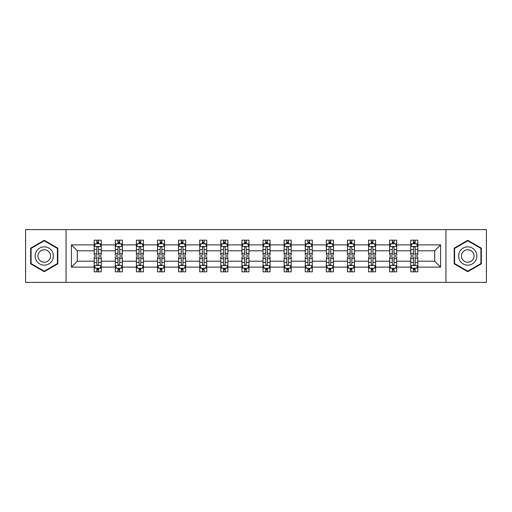 <?xml version="1.0" encoding="UTF-8"?>
<svg xmlns="http://www.w3.org/2000/svg" width="512" height="512" viewBox="0 0 512 512"><rect width="100%" height="100%" fill="white"/><g stroke="black" fill="none" stroke-linecap="round" stroke-linejoin="round"><path stroke-width="0.77" d="M445.946 282.381L486.4 282.381L486.4 229.619L445.946 229.619L445.946 282.381L66.054 282.381L66.054 229.619L25.6 229.619L25.6 282.381L66.054 282.381M417.805 267.117L417.805 261.203L434.694 261.203L440.602 267.117L417.805 267.117L417.805 271.827L415.136 271.827L415.136 268.243M445.946 229.619L66.054 229.619M410.771 267.117L396.704 267.117L396.704 261.203L410.771 261.203L410.771 271.827L417.805 271.827L417.805 268.07L416.486 268.07M396.704 267.117L396.704 271.827L394.029 271.827L394.029 268.243M389.664 267.117L375.597 267.117L375.597 261.203L389.664 261.203L389.664 271.827L396.704 271.827L396.704 268.07L395.379 268.07M375.597 267.117L375.597 271.827L372.922 271.827L372.922 268.243M368.563 267.117L354.49 267.117L354.49 261.203L368.563 261.203L368.563 271.827L375.597 271.827L375.597 268.07L374.272 268.07M354.49 267.117L354.49 271.827L351.821 271.827L351.821 268.243M347.456 267.117L333.389 267.117L333.389 261.203L347.456 261.203L347.456 271.827L354.49 271.827L354.49 268.07L353.171 268.07M333.389 267.117L333.389 271.827L330.714 271.827L330.714 268.243M326.349 267.117L312.282 267.117L312.282 261.203L326.349 261.203L326.349 271.827L333.389 271.827L333.389 268.07L332.064 268.07M312.282 267.117L312.282 271.827L309.606 271.827L309.606 268.243M305.248 267.117L291.174 267.117L291.174 261.203L305.248 261.203L305.248 271.827L312.282 271.827L312.282 268.07L310.957 268.07M291.174 267.117L291.174 271.827L288.499 271.827L288.499 268.243M284.141 267.117L270.067 267.117L270.067 261.203L284.141 261.203L284.141 271.827L291.174 271.827L291.174 268.07L289.856 268.07M270.067 267.117L270.067 271.827L267.398 271.827L267.398 268.243M263.034 267.117L248.966 267.117L248.966 261.203L263.034 261.203L263.034 271.827L270.067 271.827L270.067 268.07L268.749 268.07M248.966 267.117L248.966 271.827L246.291 271.827L246.291 268.243M241.933 267.117L227.859 267.117L227.859 261.203L241.933 261.203L241.933 271.827L248.966 271.827L248.966 268.07L247.642 268.07M227.859 267.117L227.859 271.827L225.184 271.827L225.184 268.243M220.826 267.117L206.752 267.117L206.752 261.203L220.826 261.203L220.826 271.827L227.859 271.827L227.859 268.07L226.534 268.07M206.752 267.117L206.752 271.827L204.083 271.827L204.083 268.243M199.718 267.117L185.651 267.117L185.651 261.203L199.718 261.203L199.718 271.827L206.752 271.827L206.752 268.07L205.434 268.07M185.651 267.117L185.651 271.827L182.976 271.827L182.976 268.243M178.611 267.117L164.544 267.117L164.544 261.203L178.611 261.203L178.611 271.827L185.651 271.827L185.651 268.07L184.326 268.07M164.544 267.117L164.544 271.827L161.869 271.827L161.869 268.243M157.51 267.117L143.437 267.117L143.437 261.203L157.51 261.203L157.51 271.827L164.544 271.827L164.544 268.07L163.219 268.07M143.437 267.117L143.437 271.827L140.768 271.827L140.768 268.243M136.403 267.117L122.336 267.117L122.336 261.203L136.403 261.203L136.403 271.827L143.437 271.827L143.437 268.07L142.118 268.07M122.336 267.117L122.336 271.827L119.661 271.827L119.661 268.243M115.296 267.117L101.229 267.117L101.229 261.203L115.296 261.203L115.296 271.827L122.336 271.827L122.336 268.07L121.011 268.07M101.229 267.117L101.229 271.827L98.554 271.827L98.554 268.243M94.195 267.117L71.398 267.117L71.398 244.883L94.195 244.883L94.195 250.797L77.306 250.797L77.306 261.203L94.195 261.203L94.195 271.827L101.229 271.827L101.229 268.07L99.904 268.07M95.514 243.93L94.195 243.93L94.195 240.173L94.195 244.883M96.864 243.757L96.864 240.173L94.195 240.173L101.229 240.173L101.229 244.883L115.296 244.883L115.296 240.173L122.336 240.173L122.336 244.883L136.403 244.883L136.403 240.173L143.437 240.173L143.437 244.883L157.51 244.883L157.51 240.173L164.544 240.173L164.544 244.883L178.611 244.883L178.611 240.173L185.651 240.173L185.651 244.883L199.718 244.883L199.718 240.173L206.752 240.173L206.752 244.883L220.826 244.883L220.826 240.173L227.859 240.173L227.859 244.883L241.933 244.883L241.933 240.173L248.966 240.173L248.966 244.883L263.034 244.883L263.034 240.173L270.067 240.173L270.067 244.883L284.141 244.883L284.141 240.173L291.174 240.173L291.174 244.883L305.248 244.883L305.248 240.173L312.282 240.173L312.282 244.883L326.349 244.883L326.349 240.173L333.389 240.173L333.389 244.883L347.456 244.883L347.456 240.173L354.49 240.173L354.49 244.883L368.563 244.883L368.563 240.173L375.597 240.173L375.597 244.883L389.664 244.883L389.664 240.173L396.704 240.173L396.704 244.883L410.771 244.883L410.771 240.173L417.805 240.173L417.805 244.883L440.602 244.883L440.602 267.117M410.771 244.883L410.771 250.797L396.704 250.797L396.704 244.883M389.664 244.883L389.664 250.797L375.597 250.797L375.597 244.883M368.563 244.883L368.563 250.797L354.49 250.797L354.49 244.883M347.456 244.883L347.456 250.797L333.389 250.797L333.389 244.883M326.349 244.883L326.349 250.797L312.282 250.797L312.282 244.883M305.248 244.883L305.248 250.797L291.174 250.797L291.174 244.883M284.141 244.883L284.141 250.797L270.067 250.797L270.067 244.883M263.034 244.883L263.034 250.797L248.966 250.797L248.966 244.883M241.933 244.883L241.933 250.797L227.859 250.797L227.859 244.883M220.826 244.883L220.826 250.797L206.752 250.797L206.752 244.883M199.718 244.883L199.718 250.797L185.651 250.797L185.651 244.883M178.611 244.883L178.611 250.797L164.544 250.797L164.544 244.883M157.51 244.883L157.51 250.797L143.437 250.797L143.437 244.883M136.403 244.883L136.403 250.797L122.336 250.797L122.336 244.883M115.296 244.883L115.296 250.797L101.229 250.797L101.229 244.883M71.398 244.883L77.306 250.797M434.694 261.203L434.694 250.797L417.805 250.797L417.805 244.883M413.446 243.686L415.136 243.686M392.339 243.686L394.029 243.686M371.232 243.686L372.922 243.686M350.131 243.686L351.821 243.686M329.024 243.686L330.714 243.686M307.917 243.686L309.606 243.686M286.816 243.686L288.499 243.686M265.709 243.686L267.398 243.686M244.602 243.686L246.291 243.686M223.501 243.686L225.184 243.686M202.394 243.686L204.083 243.686M181.286 243.686L182.976 243.686M160.179 243.686L161.869 243.686M139.078 243.686L140.768 243.686M117.971 243.686L119.661 243.686M96.864 243.686L98.554 243.686M96.864 268.314L98.554 268.314M117.971 268.314L119.661 268.314M139.078 268.314L140.768 268.314M160.179 268.314L161.869 268.314M181.286 268.314L182.976 268.314M202.394 268.314L204.083 268.314M223.501 268.314L225.184 268.314M244.602 268.314L246.291 268.314M265.709 268.314L267.398 268.314M286.816 268.314L288.499 268.314M307.917 268.314L309.606 268.314M329.024 268.314L330.714 268.314M350.131 268.314L351.821 268.314M371.232 268.314L372.922 268.314M392.339 268.314L394.029 268.314M413.446 268.314L415.136 268.314M77.306 261.203L71.398 267.117M440.602 244.883L434.694 250.797M57.824 248.16L44.243 240.32L30.662 248.16L30.662 263.84L44.243 271.68L57.824 263.84L57.824 248.16M454.176 248.16L454.176 263.84L467.757 271.68L481.338 263.84L481.338 248.16L467.757 240.32L454.176 248.16M98.554 242.003L96.864 242.003M94.195 253.389L94.195 255.155L96.864 255.155L96.864 253.389L94.195 253.389L94.195 250.797M101.229 250.797L101.229 255.155L98.554 255.155L98.554 247.629C97.99 246.547 97.427 246.547 96.864 247.629L96.864 253.389M99.904 243.93L101.229 243.93L101.229 240.173L98.554 240.173L98.554 243.757M101.229 246.573L99.821 243.757L95.597 243.757L94.195 246.573M96.864 269.997L98.554 269.997M101.229 258.611L101.229 256.845L98.554 256.845L98.554 258.611L101.229 258.611L101.229 261.203M94.195 261.203L94.195 256.845L96.864 256.845L96.864 264.371C97.427 265.453 97.99 265.453 98.554 264.371L98.554 258.611M95.514 268.07L94.195 268.07L94.195 271.827L96.864 271.827L96.864 268.243M94.195 265.427L95.597 268.243L99.821 268.243L101.229 265.427M119.661 242.003L117.971 242.003M116.621 243.93L115.296 243.93L115.296 240.173L117.971 240.173L117.971 243.757M115.296 253.389L115.296 255.155L117.971 255.155L117.971 253.389L115.296 253.389L115.296 250.797M122.336 250.797L122.336 255.155L119.661 255.155L119.661 247.629C119.098 246.547 118.534 246.547 117.971 247.629L117.971 253.389M121.011 243.93L122.336 243.93L122.336 240.173L119.661 240.173L119.661 243.757M122.336 246.573L120.928 243.757L116.704 243.757L115.296 246.573M140.768 242.003L139.078 242.003M137.728 243.93L136.403 243.93L136.403 240.173L139.078 240.173L139.078 243.757M136.403 253.389L136.403 255.155L139.078 255.155L139.078 253.389L136.403 253.389L136.403 250.797M143.437 250.797L143.437 255.155L140.768 255.155L140.768 247.629C140.205 246.547 139.642 246.547 139.078 247.629L139.078 253.389M142.118 243.93L143.437 243.93L143.437 240.173L140.768 240.173L140.768 243.757M143.437 246.573L142.029 243.757L137.811 243.757L136.403 246.573M117.971 269.997L119.661 269.997M122.336 258.611L122.336 256.845L119.661 256.845L119.661 258.611L122.336 258.611L122.336 261.203M115.296 261.203L115.296 256.845L117.971 256.845L117.971 264.371C118.534 265.453 119.098 265.453 119.661 264.371L119.661 258.611M116.621 268.07L115.296 268.07L115.296 271.827L117.971 271.827L117.971 268.243M115.296 265.427L116.704 268.243L120.928 268.243L122.336 265.427M139.078 269.997L140.768 269.997M143.437 258.611L143.437 256.845L140.768 256.845L140.768 258.611L143.437 258.611L143.437 261.203M136.403 261.203L136.403 256.845L139.078 256.845L139.078 264.371C139.642 265.453 140.198 265.453 140.768 264.371L140.768 258.611M137.728 268.07L136.403 268.07L136.403 271.827L139.078 271.827L139.078 268.243M136.403 265.427L137.811 268.243L142.029 268.243L143.437 265.427M36.32 251.424A9.146 9.146 0 0 0 39.667 263.923A9.146 9.146 0 0 0 52.166 260.576A9.146 9.146 0 0 0 48.813 248.077A9.146 9.146 0 0 0 36.32 251.424M38.822 252.87A6.259 6.259 0 0 0 41.114 261.421A6.259 6.259 0 0 0 49.664 259.13A6.259 6.259 0 0 0 47.373 250.579A6.259 6.259 0 0 0 38.822 252.87M57.402 248.403L57.402 263.597L44.243 271.194L31.085 263.597L31.085 248.403L44.243 240.806L57.402 248.403M459.834 251.424A9.146 9.146 0 0 0 463.187 263.923A9.146 9.146 0 0 0 475.68 260.576A9.146 9.146 0 0 0 472.333 248.077A9.146 9.146 0 0 0 459.834 251.424M462.336 252.87A6.259 6.259 0 0 0 464.627 261.421A6.259 6.259 0 0 0 473.178 259.13A6.259 6.259 0 0 0 470.886 250.579A6.259 6.259 0 0 0 462.336 252.87M480.915 248.403L480.915 263.597L467.757 271.194L454.598 263.597L454.598 248.403L467.757 240.806L480.915 248.403M161.869 242.003L160.179 242.003M158.829 243.93L157.51 243.93L157.51 240.173L160.179 240.173L160.179 243.757M157.51 253.389L157.51 255.155L160.179 255.155L160.179 253.389L157.51 253.389L157.51 250.797M164.544 250.797L164.544 255.155L161.869 255.155L161.869 247.629C161.306 246.547 160.742 246.547 160.179 247.629L160.179 253.389M163.219 243.93L164.544 243.93L164.544 240.173L161.869 240.173L161.869 243.757M164.544 246.573L163.136 243.757L158.918 243.757L157.51 246.573M160.179 269.997L161.869 269.997M164.544 258.611L164.544 256.845L161.869 256.845L161.869 258.611L164.544 258.611L164.544 261.203M157.51 261.203L157.51 256.845L160.179 256.845L160.179 264.371C160.742 265.453 161.306 265.453 161.869 264.371L161.869 258.611M158.829 268.07L157.51 268.07L157.51 271.827L160.179 271.827L160.179 268.243M157.51 265.427L158.918 268.243L163.136 268.243L164.544 265.427M182.976 242.003L181.286 242.003M179.936 243.93L178.611 243.93L178.611 240.173L181.286 240.173L181.286 243.757M178.611 253.389L178.611 255.155L181.286 255.155L181.286 253.389L178.611 253.389L178.611 250.797M185.651 250.797L185.651 255.155L182.976 255.155L182.976 247.629C182.413 246.547 181.85 246.547 181.286 247.629L181.286 253.389M184.326 243.93L185.651 243.93L185.651 240.173L182.976 240.173L182.976 243.757M185.651 246.573L184.243 243.757L180.019 243.757L178.611 246.573M181.286 269.997L182.976 269.997M185.651 258.611L185.651 256.845L182.976 256.845L182.976 258.611L185.651 258.611L185.651 261.203M178.611 261.203L178.611 256.845L181.286 256.845L181.286 264.371C181.85 265.453 182.413 265.453 182.976 264.371L182.976 258.611M179.936 268.07L178.611 268.07L178.611 271.827L181.286 271.827L181.286 268.243M178.611 265.427L180.019 268.243L184.243 268.243L185.651 265.427M204.083 242.003L202.394 242.003M201.043 243.93L199.718 243.93L199.718 240.173L202.394 240.173L202.394 243.757M199.718 253.389L199.718 255.155L202.394 255.155L202.394 253.389L199.718 253.389L199.718 250.797M206.752 250.797L206.752 255.155L204.083 255.155L204.083 247.629C203.52 246.547 202.957 246.547 202.394 247.629L202.394 253.389M205.434 243.93L206.752 243.93L206.752 240.173L204.083 240.173L204.083 243.757M206.752 246.573L205.344 243.757L201.126 243.757L199.718 246.573M202.394 269.997L204.083 269.997M206.752 258.611L206.752 256.845L204.083 256.845L204.083 258.611L206.752 258.611L206.752 261.203M199.718 261.203L199.718 256.845L202.394 256.845L202.394 264.371C202.957 265.453 203.52 265.453 204.083 264.371L204.083 258.611M201.043 268.07L199.718 268.07L199.718 271.827L202.394 271.827L202.394 268.243M199.718 265.427L201.126 268.243L205.344 268.243L206.752 265.427M225.184 242.003L223.501 242.003M222.144 243.93L220.826 243.93L220.826 240.173L223.501 240.173L223.501 243.757M220.826 253.389L220.826 255.155L223.501 255.155L223.501 253.389L220.826 253.389L220.826 250.797M227.859 250.797L227.859 255.155L225.184 255.155L225.184 247.629C224.627 246.547 224.064 246.547 223.501 247.629L223.501 253.389M226.534 243.93L227.859 243.93L227.859 240.173L225.184 240.173L225.184 243.757M227.859 246.573L226.451 243.757L222.234 243.757L220.826 246.573M246.291 242.003L244.602 242.003M243.251 243.93L241.933 243.93L241.933 240.173L244.602 240.173L244.602 243.757M241.933 253.389L241.933 255.155L244.602 255.155L244.602 253.389L241.933 253.389L241.933 250.797M248.966 250.797L248.966 255.155L246.291 255.155L246.291 247.629C245.728 246.547 245.165 246.547 244.602 247.629L244.602 253.389M247.642 243.93L248.966 243.93L248.966 240.173L246.291 240.173L246.291 243.757M248.966 246.573L247.558 243.757L243.334 243.757L241.933 246.573M267.398 242.003L265.709 242.003M264.358 243.93L263.034 243.93L263.034 240.173L265.709 240.173L265.709 243.757M263.034 253.389L263.034 255.155L265.709 255.155L265.709 253.389L263.034 253.389L263.034 250.797M270.067 250.797L270.067 255.155L267.398 255.155L267.398 247.629C266.835 246.547 266.272 246.547 265.709 247.629L265.709 253.389M268.749 243.93L270.067 243.93L270.067 240.173L267.398 240.173L267.398 243.757M270.067 246.573L268.666 243.757L264.442 243.757L263.034 246.573M288.499 242.003L286.816 242.003M285.466 243.93L284.141 243.93L284.141 240.173L286.816 240.173L286.816 243.757M284.141 253.389L284.141 255.155L286.816 255.155L286.816 253.389L284.141 253.389L284.141 250.797M291.174 250.797L291.174 255.155L288.499 255.155L288.499 247.629C287.942 246.547 287.379 246.547 286.816 247.629L286.816 253.389M289.856 243.93L291.174 243.93L291.174 240.173L288.499 240.173L288.499 243.757M291.174 246.573L289.766 243.757L285.549 243.757L284.141 246.573M309.606 242.003L307.917 242.003M306.566 243.93L305.248 243.93L305.248 240.173L307.917 240.173L307.917 243.757M305.248 253.389L305.248 255.155L307.917 255.155L307.917 253.389L305.248 253.389L305.248 250.797M312.282 250.797L312.282 255.155L309.606 255.155L309.606 247.629C309.043 246.547 308.48 246.547 307.917 247.629L307.917 253.389M310.957 243.93L312.282 243.93L312.282 240.173L309.606 240.173L309.606 243.757M312.282 246.573L310.874 243.757L306.656 243.757L305.248 246.573M330.714 242.003L329.024 242.003M327.674 243.93L326.349 243.93L326.349 240.173L329.024 240.173L329.024 243.757M326.349 253.389L326.349 255.155L329.024 255.155L329.024 253.389L326.349 253.389L326.349 250.797M333.389 250.797L333.389 255.155L330.714 255.155L330.714 247.629C330.15 246.547 329.587 246.547 329.024 247.629L329.024 253.389M332.064 243.93L333.389 243.93L333.389 240.173L330.714 240.173L330.714 243.757M333.389 246.573L331.981 243.757L327.757 243.757L326.349 246.573M351.821 242.003L350.131 242.003M348.781 243.93L347.456 243.93L347.456 240.173L350.131 240.173L350.131 243.757M347.456 253.389L347.456 255.155L350.131 255.155L350.131 253.389L347.456 253.389L347.456 250.797M354.49 250.797L354.49 255.155L351.821 255.155L351.821 247.629C351.258 246.547 350.694 246.547 350.131 247.629L350.131 253.389M353.171 243.93L354.49 243.93L354.49 240.173L351.821 240.173L351.821 243.757M354.49 246.573L353.082 243.757L348.864 243.757L347.456 246.573M372.922 242.003L371.232 242.003M369.882 243.93L368.563 243.93L368.563 240.173L371.232 240.173L371.232 243.757M368.563 253.389L368.563 255.155L371.232 255.155L371.232 253.389L368.563 253.389L368.563 250.797M375.597 250.797L375.597 255.155L372.922 255.155L372.922 247.629C372.358 246.547 371.802 246.547 371.232 247.629L371.232 253.389M374.272 243.93L375.597 243.93L375.597 240.173L372.922 240.173L372.922 243.757M375.597 246.573L374.189 243.757L369.971 243.757L368.563 246.573M394.029 242.003L392.339 242.003M390.989 243.93L389.664 243.93L389.664 240.173L392.339 240.173L392.339 243.757M389.664 253.389L389.664 255.155L392.339 255.155L392.339 253.389L389.664 253.389L389.664 250.797M396.704 250.797L396.704 255.155L394.029 255.155L394.029 247.629C393.466 246.547 392.902 246.547 392.339 247.629L392.339 253.389M395.379 243.93L396.704 243.93L396.704 240.173L394.029 240.173L394.029 243.757M396.704 246.573L395.296 243.757L391.072 243.757L389.664 246.573M415.136 242.003L413.446 242.003M412.096 243.93L410.771 243.93L410.771 240.173L413.446 240.173L413.446 243.757M410.771 253.389L410.771 255.155L413.446 255.155L413.446 253.389L410.771 253.389L410.771 250.797M417.805 250.797L417.805 255.155L415.136 255.155L415.136 247.629C414.573 246.547 414.01 246.547 413.446 247.629L413.446 253.389M416.486 243.93L417.805 243.93L417.805 240.173L415.136 240.173L415.136 243.757M417.805 246.573L416.403 243.757L412.179 243.757L410.771 246.573M223.501 269.997L225.184 269.997M227.859 258.611L227.859 256.845L225.184 256.845L225.184 258.611L227.859 258.611L227.859 261.203M220.826 261.203L220.826 256.845L223.501 256.845L223.501 264.371C224.058 265.453 224.621 265.453 225.184 264.371L225.184 258.611M222.144 268.07L220.826 268.07L220.826 271.827L223.501 271.827L223.501 268.243M220.826 265.427L222.234 268.243L226.451 268.243L227.859 265.427M244.602 269.997L246.291 269.997M248.966 258.611L248.966 256.845L246.291 256.845L246.291 258.611L248.966 258.611L248.966 261.203M241.933 261.203L241.933 256.845L244.602 256.845L244.602 264.371C245.165 265.453 245.728 265.453 246.291 264.371L246.291 258.611M243.251 268.07L241.933 268.07L241.933 271.827L244.602 271.827L244.602 268.243M241.933 265.427L243.334 268.243L247.558 268.243L248.966 265.427M265.709 269.997L267.398 269.997M270.067 258.611L270.067 256.845L267.398 256.845L267.398 258.611L270.067 258.611L270.067 261.203M263.034 261.203L263.034 256.845L265.709 256.845L265.709 264.371C266.272 265.453 266.835 265.453 267.398 264.371L267.398 258.611M264.358 268.07L263.034 268.07L263.034 271.827L265.709 271.827L265.709 268.243M263.034 265.427L264.442 268.243L268.666 268.243L270.067 265.427M286.816 269.997L288.499 269.997M291.174 258.611L291.174 256.845L288.499 256.845L288.499 258.611L291.174 258.611L291.174 261.203M284.141 261.203L284.141 256.845L286.816 256.845L286.816 264.371C287.373 265.453 287.936 265.453 288.499 264.371L288.499 258.611M285.466 268.07L284.141 268.07L284.141 271.827L286.816 271.827L286.816 268.243M284.141 265.427L285.549 268.243L289.766 268.243L291.174 265.427M307.917 269.997L309.606 269.997M312.282 258.611L312.282 256.845L309.606 256.845L309.606 258.611L312.282 258.611L312.282 261.203M305.248 261.203L305.248 256.845L307.917 256.845L307.917 264.371C308.48 265.453 309.043 265.453 309.606 264.371L309.606 258.611M306.566 268.07L305.248 268.07L305.248 271.827L307.917 271.827L307.917 268.243M305.248 265.427L306.656 268.243L310.874 268.243L312.282 265.427M329.024 269.997L330.714 269.997M333.389 258.611L333.389 256.845L330.714 256.845L330.714 258.611L333.389 258.611L333.389 261.203M326.349 261.203L326.349 256.845L329.024 256.845L329.024 264.371C329.587 265.453 330.15 265.453 330.714 264.371L330.714 258.611M327.674 268.07L326.349 268.07L326.349 271.827L329.024 271.827L329.024 268.243M326.349 265.427L327.757 268.243L331.981 268.243L333.389 265.427M350.131 269.997L351.821 269.997M354.49 258.611L354.49 256.845L351.821 256.845L351.821 258.611L354.49 258.611L354.49 261.203M347.456 261.203L347.456 256.845L350.131 256.845L350.131 264.371C350.694 265.453 351.258 265.453 351.821 264.371L351.821 258.611M348.781 268.07L347.456 268.07L347.456 271.827L350.131 271.827L350.131 268.243M347.456 265.427L348.864 268.243L353.082 268.243L354.49 265.427M371.232 269.997L372.922 269.997M375.597 258.611L375.597 256.845L372.922 256.845L372.922 258.611L375.597 258.611L375.597 261.203M368.563 261.203L368.563 256.845L371.232 256.845L371.232 264.371C371.795 265.453 372.358 265.453 372.922 264.371L372.922 258.611M369.882 268.07L368.563 268.07L368.563 271.827L371.232 271.827L371.232 268.243M368.563 265.427L369.971 268.243L374.189 268.243L375.597 265.427M392.339 269.997L394.029 269.997M396.704 258.611L396.704 256.845L394.029 256.845L394.029 258.611L396.704 258.611L396.704 261.203M389.664 261.203L389.664 256.845L392.339 256.845L392.339 264.371C392.902 265.453 393.466 265.453 394.029 264.371L394.029 258.611M390.989 268.07L389.664 268.07L389.664 271.827L392.339 271.827L392.339 268.243M389.664 265.427L391.072 268.243L395.296 268.243L396.704 265.427M413.446 269.997L415.136 269.997M417.805 258.611L417.805 256.845L415.136 256.845L415.136 258.611L417.805 258.611L417.805 261.203M410.771 261.203L410.771 256.845L413.446 256.845L413.446 264.371C414.01 265.453 414.573 265.453 415.136 264.371L415.136 258.611M412.096 268.07L410.771 268.07L410.771 271.827L413.446 271.827L413.446 268.243M410.771 265.427L412.179 268.243L416.403 268.243L417.805 265.427M101.19 246.502L94.227 246.502M101.229 253.389L98.554 253.389M96.864 249.619L94.195 249.619M101.229 249.619L98.554 249.619M98.554 242.893L96.864 242.893M94.227 265.498L101.19 265.498M94.195 258.611L96.864 258.611M98.554 262.381L101.229 262.381M94.195 262.381L96.864 262.381M96.864 269.107L98.554 269.107M122.298 246.502L115.334 246.502M122.336 253.389L119.661 253.389M117.971 249.619L115.296 249.619M122.336 249.619L119.661 249.619M119.661 242.893L117.971 242.893M143.405 246.502L136.435 246.502M143.437 253.389L140.768 253.389M139.078 249.619L136.403 249.619M143.437 249.619L140.768 249.619M140.768 242.893L139.078 242.893M115.334 265.498L122.298 265.498M115.296 258.611L117.971 258.611M119.661 262.381L122.336 262.381M115.296 262.381L117.971 262.381M117.971 269.107L119.661 269.107M136.435 265.498L143.405 265.498M136.403 258.611L139.078 258.611M140.768 262.381L143.437 262.381M136.403 262.381L139.078 262.381M139.078 269.107L140.768 269.107M164.506 246.502L157.542 246.502M164.544 253.389L161.869 253.389M160.179 249.619L157.51 249.619M164.544 249.619L161.869 249.619M161.869 242.893L160.179 242.893M157.542 265.498L164.506 265.498M157.51 258.611L160.179 258.611M161.869 262.381L164.544 262.381M157.51 262.381L160.179 262.381M160.179 269.107L161.869 269.107M185.613 246.502L178.65 246.502M185.651 253.389L182.976 253.389M181.286 249.619L178.611 249.619M185.651 249.619L182.976 249.619M182.976 242.893L181.286 242.893M178.65 265.498L185.613 265.498M178.611 258.611L181.286 258.611M182.976 262.381L185.651 262.381M178.611 262.381L181.286 262.381M181.286 269.107L182.976 269.107M206.72 246.502L199.757 246.502M206.752 253.389L204.083 253.389M202.394 249.619L199.718 249.619M206.752 249.619L204.083 249.619M204.083 242.893L202.394 242.893M199.757 265.498L206.72 265.498M199.718 258.611L202.394 258.611M204.083 262.381L206.752 262.381M199.718 262.381L202.394 262.381M202.394 269.107L204.083 269.107M227.827 246.502L220.858 246.502M227.859 253.389L225.184 253.389M223.501 249.619L220.826 249.619M227.859 249.619L225.184 249.619M225.184 242.893L223.501 242.893M248.928 246.502L241.965 246.502M248.966 253.389L246.291 253.389M244.602 249.619L241.933 249.619M248.966 249.619L246.291 249.619M246.291 242.893L244.602 242.893M270.035 246.502L263.072 246.502M270.067 253.389L267.398 253.389M265.709 249.619L263.034 249.619M270.067 249.619L267.398 249.619M267.398 242.893L265.709 242.893M291.142 246.502L284.173 246.502M291.174 253.389L288.499 253.389M286.816 249.619L284.141 249.619M291.174 249.619L288.499 249.619M288.499 242.893L286.816 242.893M312.243 246.502L305.28 246.502M312.282 253.389L309.606 253.389M307.917 249.619L305.248 249.619M312.282 249.619L309.606 249.619M309.606 242.893L307.917 242.893M333.35 246.502L326.387 246.502M333.389 253.389L330.714 253.389M329.024 249.619L326.349 249.619M333.389 249.619L330.714 249.619M330.714 242.893L329.024 242.893M354.458 246.502L347.494 246.502M354.49 253.389L351.821 253.389M350.131 249.619L347.456 249.619M354.49 249.619L351.821 249.619M351.821 242.893L350.131 242.893M375.565 246.502L368.595 246.502M375.597 253.389L372.922 253.389M371.232 249.619L368.563 249.619M375.597 249.619L372.922 249.619M372.922 242.893L371.232 242.893M396.666 246.502L389.702 246.502M396.704 253.389L394.029 253.389M392.339 249.619L389.664 249.619M396.704 249.619L394.029 249.619M394.029 242.893L392.339 242.893M417.773 246.502L410.81 246.502M417.805 253.389L415.136 253.389M413.446 249.619L410.771 249.619M417.805 249.619L415.136 249.619M415.136 242.893L413.446 242.893M220.858 265.498L227.827 265.498M220.826 258.611L223.501 258.611M225.184 262.381L227.859 262.381M220.826 262.381L223.501 262.381M223.501 269.107L225.184 269.107M241.965 265.498L248.928 265.498M241.933 258.611L244.602 258.611M246.291 262.381L248.966 262.381M241.933 262.381L244.602 262.381M244.602 269.107L246.291 269.107M263.072 265.498L270.035 265.498M263.034 258.611L265.709 258.611M267.398 262.381L270.067 262.381M263.034 262.381L265.709 262.381M265.709 269.107L267.398 269.107M284.173 265.498L291.142 265.498M284.141 258.611L286.816 258.611M288.499 262.381L291.174 262.381M284.141 262.381L286.816 262.381M286.816 269.107L288.499 269.107M305.28 265.498L312.243 265.498M305.248 258.611L307.917 258.611M309.606 262.381L312.282 262.381M305.248 262.381L307.917 262.381M307.917 269.107L309.606 269.107M326.387 265.498L333.35 265.498M326.349 258.611L329.024 258.611M330.714 262.381L333.389 262.381M326.349 262.381L329.024 262.381M329.024 269.107L330.714 269.107M347.494 265.498L354.458 265.498M347.456 258.611L350.131 258.611M351.821 262.381L354.49 262.381M347.456 262.381L350.131 262.381M350.131 269.107L351.821 269.107M368.595 265.498L375.565 265.498M368.563 258.611L371.232 258.611M372.922 262.381L375.597 262.381M368.563 262.381L371.232 262.381M371.232 269.107L372.922 269.107M389.702 265.498L396.666 265.498M389.664 258.611L392.339 258.611M394.029 262.381L396.704 262.381M389.664 262.381L392.339 262.381M392.339 269.107L394.029 269.107M410.81 265.498L417.773 265.498M410.771 258.611L413.446 258.611M415.136 262.381L417.805 262.381M410.771 262.381L413.446 262.381M413.446 269.107L415.136 269.107"/></g></svg>
